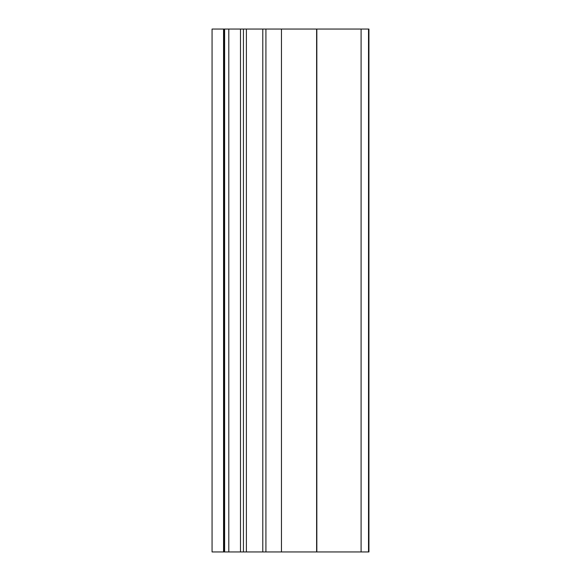 <?xml version="1.0" encoding="UTF-8"?>
<svg xmlns="http://www.w3.org/2000/svg" width="581" height="581" viewBox="0 0 581 581"><rect width="100%" height="100%" fill="white"/><g stroke="black" fill="none" stroke-linecap="round" stroke-linejoin="round"><path stroke-width="0.87" d="M368.514 29.05L368.514 551.95L368.935 551.95L368.935 29.05L361.091 29.05L361.091 551.95L212.065 551.95L212.065 29.05L223.554 29.05L223.554 551.95M361.091 29.05L281.465 29.05L281.465 551.95M281.465 29.05L246.395 29.05L246.395 551.95M246.395 29.05L243.439 29.05L243.439 551.95M243.439 29.05L240.483 29.05L240.483 551.95M240.483 29.05L224.615 29.05L224.615 551.95M224.615 29.05L223.554 29.05M368.514 551.95L361.091 551.95M316.834 29.05L316.834 551.95M316.616 29.05L316.616 551.95M265.924 29.05L265.924 551.95M228.798 29.05L228.798 551.95M224.193 29.05L224.193 551.95M223.845 29.05L223.845 551.95M262.786 29.05L262.786 551.95"/></g></svg>
